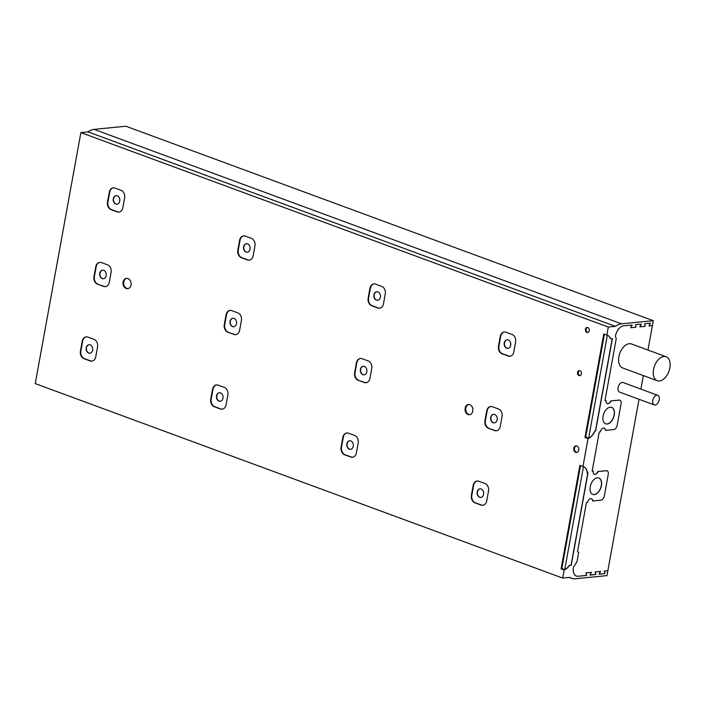 <?xml version="1.0" encoding="UTF-8"?>
<svg xmlns="http://www.w3.org/2000/svg" width="705" height="705" viewBox="0 0 705 705"><rect width="100%" height="100%" fill="white"/><g stroke="black" fill="none" stroke-linecap="round" stroke-linejoin="round"><path stroke-width="1.06" d="M562.678 578.074L35.25 383.608L80.872 132.593L608.3 327.05L615.447 326.344A20.454 12.293 -69.8 0 1 621.502 323.824L653.288 320.696L652.398 325.595L648.961 325.939L650.459 323.19L644.59 323.762L645.119 326.318L639.823 326.838L641.321 324.089L635.452 324.67L635.98 327.217L630.684 327.737L632.182 324.987L623.696 325.825A10.223 6.151 110.2 0 0 618.585 329.12L617.959 329.182L617.765 330.257A10.223 6.151 110.2 0 0 615.386 336.267L616.24 338.656L604.987 400.563L606.044 400.458A4.089 2.459 110.2 0 0 607.296 403.648A4.089 2.459 110.2 0 0 610.909 400.942L619.166 400.132A4.089 2.459 -69.8 0 1 619.871 400.22A4.089 2.459 -69.8 0 1 621.07 403.798L617.148 425.371A4.089 2.459 -69.8 0 1 613.826 429.548L605.569 430.358A4.089 2.459 110.2 0 0 604.282 428.138A4.089 2.459 110.2 0 0 600.343 431.839L599.285 431.945L592.156 471.16L593.213 471.063A4.089 2.459 110.2 0 0 594.474 474.253A4.089 2.459 110.2 0 0 598.078 471.539L606.335 470.728A4.089 2.459 -69.8 0 1 607.04 470.817A4.089 2.459 -69.8 0 1 608.239 474.395L604.317 495.967A4.089 2.459 -69.8 0 1 600.995 500.145L592.738 500.964A4.089 2.459 110.2 0 0 591.451 498.735A4.089 2.459 110.2 0 0 587.512 502.436L586.454 502.542L577.51 551.768L578.69 552.341L576.972 561.797L573.447 567.093A10.223 6.151 110.2 0 0 576.434 576.047A10.223 6.151 110.2 0 0 578.188 576.258L586.675 575.421L586.137 572.874L591.433 572.345L589.935 575.095L595.813 574.522L595.276 571.975L600.572 571.447L599.074 574.196L604.952 573.623L604.414 571.068L607.842 570.733L606.952 575.633L575.165 578.77A20.454 12.293 -69.8 0 1 571.658 578.347A20.454 12.293 -69.8 0 1 569.834 577.369L562.678 578.074L564.141 570.001A12.267 7.376 -69.8 0 0 569.402 565.507L571.2 565.331L587.996 472.879L587.388 472.94A12.267 7.376 -69.8 0 0 583.581 466.692A12.267 7.376 -69.8 0 0 582.956 466.507L588.023 438.607A12.267 7.376 -69.8 0 0 595.002 431.055L595.61 430.993L612.416 338.55L610.618 338.726A12.267 7.376 -69.8 0 0 607.463 335.298A12.267 7.376 -69.8 0 0 606.829 335.122L608.3 327.05M653.288 320.696L125.86 126.23L94.073 129.368A20.454 12.293 110.2 0 0 88.019 131.888L80.872 132.593M603.075 416.161A8.76 5.27 -69.8 0 1 611.693 407.393A8.76 5.27 -69.8 0 1 613.606 417.43A8.76 5.27 -69.8 0 1 605.63 423.828A8.76 5.27 -69.8 0 1 603.075 416.161M590.244 486.758A8.76 5.27 -69.8 0 1 598.862 477.99A8.76 5.27 -69.8 0 1 600.775 488.027A8.76 5.27 -69.8 0 1 592.808 494.425A8.76 5.27 -69.8 0 1 590.244 486.758M583.458 466.648L564.74 569.622L561.832 568.547A12.267 7.376 -69.8 0 1 561.074 568.873L564.141 570.001M561.074 568.873L579.889 465.379L582.956 466.507M607.331 335.254L588.622 438.228L585.705 437.153A12.267 7.376 -69.8 0 1 584.956 437.479L588.023 438.607M584.956 437.479L603.762 333.985L606.829 335.122M109.293 192.245L107.513 202.044A6.133 4.706 -95.6 0 0 111.037 209.623L117.171 211.888A6.133 4.706 -95.6 0 0 118.845 212.108A6.133 4.706 -95.6 0 0 122.837 207.702L124.626 197.893A6.133 4.706 -95.6 0 0 121.093 190.315L114.959 188.059A6.133 4.706 -95.6 0 0 113.285 187.83A6.133 4.706 -95.6 0 0 109.293 192.245L109.733 192.201A6.133 4.706 84.4 0 1 113.514 187.821M82.203 341.282L80.423 351.09A6.133 4.706 -95.6 0 0 83.957 358.669L90.09 360.934A6.133 4.706 -95.6 0 0 91.756 361.154A6.133 4.706 -95.6 0 0 95.757 356.748L97.537 346.939A6.133 4.706 -95.6 0 0 94.003 339.361L87.869 337.096A6.133 4.706 -95.6 0 0 86.204 336.875A6.133 4.706 -95.6 0 0 82.203 341.282L82.652 341.238A6.133 4.706 84.4 0 1 86.424 336.858M95.748 266.763L93.968 276.571A6.133 4.706 -95.6 0 0 97.493 284.15L103.626 286.406A6.133 4.706 -95.6 0 0 105.301 286.635A6.133 4.706 -95.6 0 0 109.301 282.22L111.082 272.421A6.133 4.706 -95.6 0 0 107.548 264.833L101.414 262.577A6.133 4.706 -95.6 0 0 99.749 262.357A6.133 4.706 -95.6 0 0 95.748 266.763L96.188 266.719A6.133 4.706 84.4 0 1 99.969 262.339M239.612 240.29L237.832 250.099A6.133 4.706 -95.6 0 0 241.366 257.677L247.499 259.942A6.133 4.706 -95.6 0 0 249.165 260.163A6.133 4.706 -95.6 0 0 253.165 255.748L254.946 245.948A6.133 4.706 -95.6 0 0 251.412 238.369L245.287 236.105A6.133 4.706 -95.6 0 0 243.613 235.884A6.133 4.706 -95.6 0 0 239.612 240.29L240.061 240.246A6.133 4.706 84.4 0 1 243.833 235.867M212.531 389.336L210.742 399.145A6.133 4.706 -95.6 0 0 214.276 406.723L220.409 408.979A6.133 4.706 -95.6 0 0 222.084 409.2A6.133 4.706 -95.6 0 0 226.076 404.793L227.865 394.985A6.133 4.706 -95.6 0 0 224.331 387.406L218.197 385.15A6.133 4.706 -95.6 0 0 216.523 384.921A6.133 4.706 -95.6 0 0 212.531 389.336L212.972 389.292A6.133 4.706 84.4 0 1 216.752 384.912M226.067 314.818L224.287 324.617A6.133 4.706 -95.6 0 0 227.821 332.196L233.954 334.461A6.133 4.706 -95.6 0 0 235.62 334.681A6.133 4.706 -95.6 0 0 239.621 330.275L241.401 320.467A6.133 4.706 -95.6 0 0 237.876 312.888L231.742 310.623A6.133 4.706 -95.6 0 0 230.068 310.403A6.133 4.706 -95.6 0 0 226.067 314.818L226.517 314.774A6.133 4.706 84.4 0 1 230.288 310.385M369.94 288.345L368.16 298.144A6.133 4.706 -95.6 0 0 371.685 305.723L377.818 307.988A6.133 4.706 -95.6 0 0 379.493 308.208A6.133 4.706 -95.6 0 0 383.485 303.802L385.274 293.994A6.133 4.706 -95.6 0 0 381.74 286.415L375.606 284.159A6.133 4.706 -95.6 0 0 373.932 283.93A6.133 4.706 -95.6 0 0 369.94 288.345L370.381 288.301A6.133 4.706 84.4 0 1 374.161 283.921M342.85 437.382L341.07 447.19A6.133 4.706 -95.6 0 0 344.604 454.769L350.738 457.034A6.133 4.706 -95.6 0 0 352.403 457.254A6.133 4.706 -95.6 0 0 356.404 452.839L358.184 443.04A6.133 4.706 -95.6 0 0 354.65 435.461L348.517 433.196A6.133 4.706 -95.6 0 0 346.851 432.976A6.133 4.706 -95.6 0 0 342.85 437.382L343.3 437.338A6.133 4.706 84.4 0 1 347.071 432.958M356.395 362.863L354.615 372.672A6.133 4.706 -95.6 0 0 358.14 380.251L364.274 382.507A6.133 4.706 -95.6 0 0 365.948 382.736A6.133 4.706 -95.6 0 0 369.949 378.321L371.729 368.512A6.133 4.706 -95.6 0 0 368.195 360.934L362.062 358.678A6.133 4.706 -95.6 0 0 360.396 358.457A6.133 4.706 -95.6 0 0 356.395 362.863L356.836 362.819A6.133 4.706 84.4 0 1 360.616 358.44M500.259 336.391L498.479 346.199A6.133 4.706 -95.6 0 0 502.013 353.778L508.146 356.034A6.133 4.706 -95.6 0 0 509.812 356.263A6.133 4.706 -95.6 0 0 513.813 351.848L515.593 342.048A6.133 4.706 -95.6 0 0 512.059 334.47L505.934 332.205A6.133 4.706 -95.6 0 0 504.26 331.985A6.133 4.706 -95.6 0 0 500.259 336.391L500.709 336.347A6.133 4.706 84.4 0 1 504.48 331.967M473.178 485.437L471.398 495.245A6.133 4.706 -95.6 0 0 474.923 502.824L481.057 505.08A6.133 4.706 -95.6 0 0 482.731 505.3A6.133 4.706 -95.6 0 0 486.723 500.894L488.512 491.085A6.133 4.706 -95.6 0 0 484.978 483.507L478.845 481.251A6.133 4.706 -95.6 0 0 477.17 481.022A6.133 4.706 -95.6 0 0 473.178 485.437L473.619 485.392A6.133 4.706 84.4 0 1 477.4 481.013M486.714 410.918L484.934 420.718A6.133 4.706 -95.6 0 0 488.468 428.296L494.602 430.561A6.133 4.706 -95.6 0 0 496.267 430.781A6.133 4.706 -95.6 0 0 500.268 426.375L502.048 416.567A6.133 4.706 -95.6 0 0 498.523 408.988L492.39 406.723A6.133 4.706 -95.6 0 0 490.715 406.503A6.133 4.706 -95.6 0 0 486.714 410.918L487.164 410.874A6.133 4.706 84.4 0 1 490.936 406.485M579.915 370.68A2.556 1.965 -95.6 0 0 579.219 370.583A2.556 1.965 -95.6 0 0 577.518 373.324A2.556 1.965 -95.6 0 0 579.721 375.677A2.556 1.965 -95.6 0 0 581.44 373.394A2.556 1.965 -95.6 0 0 579.915 370.68M587.759 327.534A2.556 1.965 -95.6 0 0 587.062 327.446A2.556 1.965 -95.6 0 0 586.798 327.49A2.556 1.965 -95.6 0 0 585.388 330.354A2.556 1.965 -95.6 0 0 587.565 332.531A2.556 1.965 -95.6 0 0 589.274 330.248A2.556 1.965 -95.6 0 0 587.759 327.534M576.866 445.992A3.313 2.547 -95.6 0 0 575.959 445.868A3.313 2.547 -95.6 0 0 573.755 449.42A3.313 2.547 -95.6 0 0 576.611 452.469A3.313 2.547 -95.6 0 0 578.84 449.508A3.313 2.547 -95.6 0 0 576.866 445.992M469.856 404.696A5.111 3.922 -95.6 0 0 468.464 404.511A5.111 3.922 -95.6 0 0 465.062 409.984A5.111 3.922 -95.6 0 0 469.459 414.69A5.111 3.922 -95.6 0 0 472.896 410.125A5.111 3.922 -95.6 0 0 469.856 404.696M126.01 288.38L126.318 288.495A5.111 3.922 -95.6 0 0 127.711 288.68A5.111 3.922 -95.6 0 0 131.139 284.115A5.111 3.922 -95.6 0 0 128.099 278.695L127.79 278.581A5.111 3.922 -95.6 0 0 126.398 278.396A5.111 3.922 -95.6 0 0 122.97 282.961A5.111 3.922 -95.6 0 0 126.01 288.38L127.023 288.424A5.111 3.922 -95.6 0 0 128.054 288.627M607.384 335.272A12.267 7.376 110.2 0 1 610.504 338.779L610.618 338.726M595.002 431.055L595.478 430.825A40.899 31.372 84.4 0 0 595.61 430.993M588.622 438.228A12.267 7.376 110.2 0 0 594.897 430.878M585.705 437.153L604.414 334.223M605.56 423.802A8.76 5.27 110.2 0 0 613.456 417.378A8.76 5.27 110.2 0 0 611.614 407.367M592.729 494.399A8.76 5.27 110.2 0 0 600.625 487.975A8.76 5.27 110.2 0 0 598.783 477.964M607.842 570.733L604.414 571.068M604.255 571.015L604.952 573.623M569.402 565.507L571.068 565.163A40.899 31.372 84.4 0 0 571.2 565.331M587.388 472.94L587.829 472.94A40.899 31.372 84.4 0 1 587.996 472.879M564.74 569.622A12.267 7.376 110.2 0 0 569.332 565.331M587.247 472.993A12.267 7.376 110.2 0 0 583.511 466.666M126.75 278.378A5.111 3.922 -95.6 0 0 123.675 283.119A5.111 3.922 -95.6 0 0 126.715 288.319M468.816 404.494A5.111 3.922 -95.6 0 0 465.767 409.913A5.111 3.922 -95.6 0 0 469.812 414.628M576.32 445.868A3.313 2.547 -95.6 0 0 574.46 449.349A3.313 2.547 -95.6 0 0 576.963 452.399M587.424 327.446A2.556 1.965 -95.6 0 0 586.066 330.107A2.556 1.965 -95.6 0 0 587.908 332.452M579.58 370.592A2.556 1.965 -95.6 0 0 578.223 373.253A2.556 1.965 -95.6 0 0 580.074 375.598M115.761 204.045A4.292 3.296 -95.6 0 0 116.933 204.203A4.292 3.296 -95.6 0 0 119.788 199.603A4.292 3.296 -95.6 0 0 116.087 195.655A4.292 3.296 -95.6 0 0 113.205 199.489A4.292 3.296 -95.6 0 0 115.761 204.045M111.037 209.623L111.478 209.579A6.133 4.706 84.4 0 1 107.953 202L109.733 192.201M111.478 209.579L117.612 211.844A6.133 4.706 84.4 0 0 119.066 212.082M116.219 195.646A4.292 3.296 -95.6 0 0 113.47 199.55A4.292 3.296 -95.6 0 0 116.025 204.018A4.292 3.296 -95.6 0 0 117.056 204.186M88.671 353.09A4.292 3.296 -95.6 0 0 89.843 353.24A4.292 3.296 -95.6 0 0 92.699 348.649A4.292 3.296 -95.6 0 0 89.006 344.701A4.292 3.296 -95.6 0 0 86.125 348.534A4.292 3.296 -95.6 0 0 88.671 353.09M91.976 361.127A6.133 4.706 84.4 0 1 90.531 360.889L84.397 358.625A6.133 4.706 84.4 0 1 80.864 351.046L82.652 341.238M102.216 278.563A4.292 3.296 -95.6 0 0 103.388 278.722A4.292 3.296 -95.6 0 0 106.243 274.13A4.292 3.296 -95.6 0 0 102.542 270.174A4.292 3.296 -95.6 0 0 99.661 274.007A4.292 3.296 -95.6 0 0 102.216 278.563M97.493 284.15L104.076 286.362A6.133 4.706 84.4 0 0 105.521 286.6M97.942 284.106A6.133 4.706 84.4 0 1 94.408 276.527L96.188 266.719M89.13 344.683A4.292 3.296 -95.6 0 0 86.38 348.587A4.292 3.296 -95.6 0 0 88.936 353.064A4.292 3.296 -95.6 0 0 89.976 353.231M102.674 270.165A4.292 3.296 -95.6 0 0 99.925 274.069A4.292 3.296 -95.6 0 0 102.481 278.546A4.292 3.296 -95.6 0 0 103.52 278.704M219.458 392.738A4.292 3.296 -95.6 0 0 216.708 396.642A4.292 3.296 -95.6 0 0 219.264 401.11A4.292 3.296 -95.6 0 0 220.295 401.277M246.08 252.099A4.292 3.296 -95.6 0 0 247.252 252.249A4.292 3.296 -95.6 0 0 250.108 247.658A4.292 3.296 -95.6 0 0 246.415 243.701A4.292 3.296 -95.6 0 0 243.533 247.534A4.292 3.296 -95.6 0 0 246.08 252.099M241.366 257.677L241.806 257.633A6.133 4.706 84.4 0 1 238.272 250.055L240.061 240.246M241.806 257.633L247.94 259.898A6.133 4.706 84.4 0 0 249.385 260.127M246.547 243.692A4.292 3.296 -95.6 0 0 243.789 247.596A4.292 3.296 -95.6 0 0 246.345 252.073A4.292 3.296 -95.6 0 0 247.385 252.231M218.999 401.136A4.292 3.296 -95.6 0 0 220.172 401.295A4.292 3.296 -95.6 0 0 223.027 396.695A4.292 3.296 -95.6 0 0 219.325 392.747A4.292 3.296 -95.6 0 0 216.444 396.58A4.292 3.296 -95.6 0 0 218.999 401.136M222.304 409.173A6.133 4.706 84.4 0 1 220.85 408.935L214.717 406.679A6.133 4.706 84.4 0 1 211.192 399.101L212.972 389.292M232.544 326.618A4.292 3.296 -95.6 0 0 233.707 326.776A4.292 3.296 -95.6 0 0 236.572 322.176A4.292 3.296 -95.6 0 0 232.87 318.228A4.292 3.296 -95.6 0 0 229.989 322.062A4.292 3.296 -95.6 0 0 232.544 326.618M227.821 332.196L234.395 334.417A6.133 4.706 84.4 0 0 235.84 334.655M228.261 332.152A6.133 4.706 84.4 0 1 224.736 324.573L226.517 314.774M233.002 318.219A4.292 3.296 -95.6 0 0 230.244 322.123A4.292 3.296 -95.6 0 0 232.8 326.591A4.292 3.296 -95.6 0 0 233.84 326.759M349.777 440.784A4.292 3.296 -95.6 0 0 347.027 444.688A4.292 3.296 -95.6 0 0 349.583 449.164A4.292 3.296 -95.6 0 0 350.623 449.332M376.408 300.145A4.292 3.296 -95.6 0 0 377.58 300.304A4.292 3.296 -95.6 0 0 380.436 295.703A4.292 3.296 -95.6 0 0 376.734 291.755A4.292 3.296 -95.6 0 0 373.853 295.589A4.292 3.296 -95.6 0 0 376.408 300.145M371.685 305.723L372.134 305.679A6.133 4.706 84.4 0 1 368.6 298.1L370.381 288.301M372.134 305.679L378.259 307.944A6.133 4.706 84.4 0 0 379.713 308.182M376.867 291.747A4.292 3.296 -95.6 0 0 374.117 295.651A4.292 3.296 -95.6 0 0 376.673 300.118A4.292 3.296 -95.6 0 0 377.704 300.286M349.319 449.191A4.292 3.296 -95.6 0 0 350.491 449.341A4.292 3.296 -95.6 0 0 353.346 444.749A4.292 3.296 -95.6 0 0 349.654 440.792A4.292 3.296 -95.6 0 0 346.772 444.635A4.292 3.296 -95.6 0 0 349.319 449.191M352.623 457.228A6.133 4.706 84.4 0 1 351.178 456.99L345.045 454.725A6.133 4.706 84.4 0 1 341.511 447.146L343.3 437.338M362.863 374.663A4.292 3.296 -95.6 0 0 364.036 374.822A4.292 3.296 -95.6 0 0 366.891 370.231A4.292 3.296 -95.6 0 0 363.19 366.274A4.292 3.296 -95.6 0 0 360.317 370.107A4.292 3.296 -95.6 0 0 362.863 374.663M358.14 380.251L364.723 382.462A6.133 4.706 84.4 0 0 366.168 382.7M358.589 380.207A6.133 4.706 84.4 0 1 355.056 372.628L356.836 362.819M363.322 366.265A4.292 3.296 -95.6 0 0 360.572 370.169A4.292 3.296 -95.6 0 0 363.128 374.646A4.292 3.296 -95.6 0 0 364.168 374.804M480.105 488.838A4.292 3.296 -95.6 0 0 477.355 492.742A4.292 3.296 -95.6 0 0 479.911 497.21A4.292 3.296 -95.6 0 0 480.942 497.377M506.736 348.2A4.292 3.296 -95.6 0 0 507.9 348.349A4.292 3.296 -95.6 0 0 510.755 343.758A4.292 3.296 -95.6 0 0 507.062 339.801A4.292 3.296 -95.6 0 0 504.181 343.635A4.292 3.296 -95.6 0 0 506.736 348.2M502.013 353.778L502.453 353.734A6.133 4.706 84.4 0 1 498.92 346.155L500.709 336.347M502.453 353.734L508.587 355.999A6.133 4.706 84.4 0 0 510.032 356.228M507.195 339.792A4.292 3.296 -95.6 0 0 504.436 343.696A4.292 3.296 -95.6 0 0 506.992 348.173A4.292 3.296 -95.6 0 0 508.032 348.332M479.647 497.236A4.292 3.296 -95.6 0 0 480.819 497.395A4.292 3.296 -95.6 0 0 483.674 492.795A4.292 3.296 -95.6 0 0 479.973 488.847A4.292 3.296 -95.6 0 0 477.091 492.68A4.292 3.296 -95.6 0 0 479.647 497.236M482.951 505.274A6.133 4.706 84.4 0 1 481.497 505.036L475.364 502.78A6.133 4.706 84.4 0 1 471.839 495.201L473.619 485.392M493.192 422.718A4.292 3.296 -95.6 0 0 494.355 422.877A4.292 3.296 -95.6 0 0 497.219 418.276A4.292 3.296 -95.6 0 0 493.518 414.329A4.292 3.296 -95.6 0 0 490.636 418.162A4.292 3.296 -95.6 0 0 493.192 422.718M488.468 428.296L495.042 430.517A6.133 4.706 84.4 0 0 496.487 430.755M488.909 428.252A6.133 4.706 84.4 0 1 485.384 420.673L487.164 410.874M493.65 414.32A4.292 3.296 -95.6 0 0 490.891 418.224A4.292 3.296 -95.6 0 0 493.447 422.692A4.292 3.296 -95.6 0 0 494.487 422.859M592.174 471.09L593.213 471.063M605.005 400.493L606.044 400.458M610.504 338.779L612.24 338.603A40.899 31.372 84.4 0 1 612.416 338.55M604.793 573.562L599.118 574.126M595.276 571.975L600.572 571.447M595.126 571.914L595.813 574.522M595.654 574.46L589.979 575.024M586.137 572.874L591.433 572.345M585.987 572.812L586.675 575.421M586.516 575.359L578.188 576.258M576.355 576.011A10.223 6.151 110.2 0 0 578.038 576.197M591.38 498.708A4.089 2.459 110.2 0 1 592.579 500.902L592.738 500.964M606.961 470.79A4.089 2.459 110.2 0 0 606.89 470.755A4.089 2.459 110.2 0 0 606.185 470.676L598.078 471.539M594.394 474.218A4.089 2.459 110.2 0 0 597.928 471.486M88.019 131.888L615.447 326.344M650.266 323.207L648.961 325.939M612.24 338.603L595.478 430.825M587.829 472.94L571.068 565.163M604.203 428.111A4.089 2.459 110.2 0 1 605.41 430.306L605.569 430.358M619.792 400.193A4.089 2.459 110.2 0 0 619.721 400.158A4.089 2.459 110.2 0 0 619.016 400.079L610.909 400.942M607.225 403.621A4.089 2.459 110.2 0 0 610.759 400.889M653.041 322.185L647.983 350.05M631.988 325.005L630.684 327.737M641.127 324.106L639.823 326.838M659.457 380.982A12.778 7.685 -69.8 0 1 657.263 380.718A12.778 7.685 -69.8 0 1 654.478 366.071A12.778 7.685 -69.8 0 1 666.11 356.73A12.778 7.685 -69.8 0 1 669.45 369.667A12.778 7.685 -69.8 0 1 659.457 380.982M561.832 568.547L580.532 465.617M666.11 356.73L631.46 343.961A12.778 7.685 110.2 0 0 618.875 356.756A12.778 7.685 110.2 0 0 622.612 367.939L657.263 380.718M655.095 405.005A5.111 3.076 110.2 0 0 659.087 400.475A5.111 3.076 110.2 0 0 657.756 395.302A5.111 3.076 110.2 0 0 653.103 399.039A5.111 3.076 110.2 0 0 654.214 404.899A5.111 3.076 110.2 0 0 655.095 405.005M657.756 395.302L623.105 382.533A5.111 3.076 110.2 0 0 618.073 387.653A5.111 3.076 110.2 0 0 619.563 392.121L654.214 404.899M607.252 573.993L639.03 399.303M640.889 389.089L643.339 375.58M126.318 288.495L127.023 288.424M107.513 202.044L107.953 202M93.968 276.571L94.408 276.527M103.626 286.406L104.076 286.362M80.423 351.09L80.864 351.046M83.957 358.669L84.397 358.625M90.09 360.934L90.531 360.889M117.171 211.888L117.612 211.844M237.832 250.099L238.272 250.055M224.287 324.617L224.736 324.573M233.954 334.461L234.395 334.417M210.742 399.145L211.192 399.101M214.276 406.723L214.717 406.679M220.409 408.979L220.85 408.935M247.499 259.942L247.94 259.898M368.16 298.144L368.6 298.1M354.615 372.672L355.056 372.628M364.274 382.507L364.723 382.462M341.07 447.19L341.511 447.146M344.604 454.769L345.045 454.725M350.738 457.034L351.178 456.99M377.818 307.988L378.259 307.944M498.479 346.199L498.92 346.155M484.934 420.718L485.384 420.673M494.602 430.561L495.042 430.517M471.398 495.245L471.839 495.201M474.923 502.824L475.364 502.78M481.057 505.08L481.497 505.036M508.146 356.034L508.587 355.999M94.073 129.368L621.502 323.824M571.658 578.347L569.182 577.43"/></g></svg>
